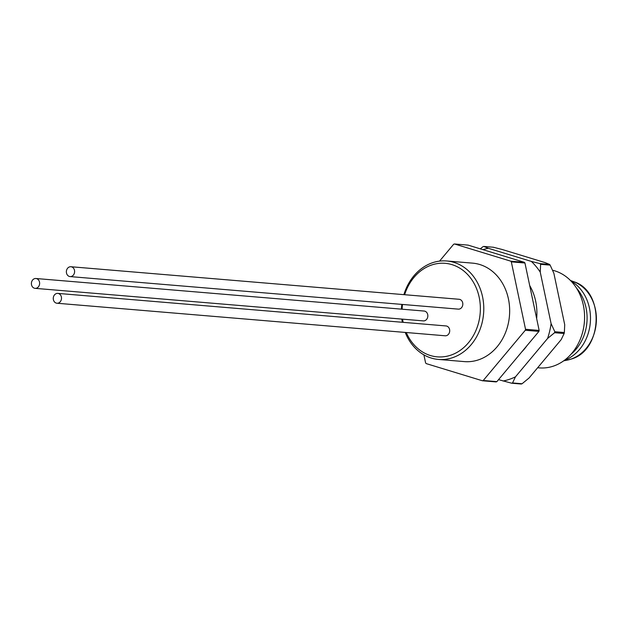 <?xml version="1.0" encoding="UTF-8"?>
<svg xmlns="http://www.w3.org/2000/svg" width="628" height="628" viewBox="0 0 628 628"><rect width="100%" height="100%" fill="white"/><g stroke="black" fill="none" stroke-linecap="round" stroke-linejoin="round"><path stroke-width="0.94" d="M529.694 285.528A49.4 41.15 94.8 0 1 536.657 318.584M526.806 345.879A49.4 41.15 94.8 0 1 521.687 351.986M503.028 381.023A67.314 56.065 -85.2 0 0 515.462 376.839L512.534 382.947L522.072 383.747A71.019 59.15 -85.2 0 1 521.248 384.022L511.718 383.221L498.53 379.65M522.072 383.747L529.082 377.985L561.197 339.615L564.125 333.515L554.587 332.714L547.577 338.476L515.462 376.839M547.577 338.476A67.314 56.065 -85.2 0 0 551.094 323.601L554.814 331.733L564.352 332.534L564.721 324.739L553.865 273.259L550.144 265.118L540.614 264.317L540.245 272.112L551.094 323.601M540.245 272.112A67.314 56.065 -85.2 0 0 531.335 261.413L540.025 263.619L549.563 264.412L544.955 262.559L501.992 249.434L493.302 247.236L483.772 246.435L488.372 248.296L531.335 261.413M488.372 248.296A67.314 56.065 -85.2 0 0 482.979 249.661M564.125 333.515A71.019 59.15 -85.2 0 0 564.352 332.534M554.814 331.733A71.019 59.15 94.8 0 1 554.587 332.714M480.294 248.845L482.948 246.71A71.019 59.15 94.8 0 1 483.356 246.569A71.019 59.15 94.8 0 1 483.772 246.435M512.534 382.947A71.019 59.15 94.8 0 1 511.718 383.221M550.144 265.118A71.019 59.15 -85.2 0 0 549.563 264.412M540.025 263.619A71.019 59.15 94.8 0 1 540.614 264.317M564.439 360.284A42.61 35.49 -85.2 0 0 590.32 322.588A42.61 35.49 -85.2 0 0 571.072 281.116M576.567 288.205A42.61 35.49 94.8 0 1 571.033 354.2M537.647 367.749L539.248 367.882A49.4 41.15 -85.2 0 0 584.048 325.131A49.4 41.15 -85.2 0 0 552.53 270.228M57.792 293.394L446.006 325.94A4.938 4.113 94.8 0 1 449.703 330.352A4.938 4.113 94.8 0 1 446.594 335.611A4.938 4.113 94.8 0 1 445.181 335.784L56.967 303.238A4.938 4.113 94.8 0 1 53.27 298.826A4.938 4.113 94.8 0 1 56.379 293.566A4.938 4.113 94.8 0 1 57.792 293.394A4.938 4.113 94.8 0 1 61.489 297.805A4.938 4.113 94.8 0 1 58.38 303.065A4.938 4.113 94.8 0 1 56.967 303.238M70.901 266.735L459.115 299.281A4.938 4.113 94.8 0 1 462.812 303.701A4.938 4.113 94.8 0 1 459.704 308.952A4.938 4.113 94.8 0 1 458.291 309.133L70.077 276.587A4.938 4.113 94.8 0 1 66.38 272.167A4.938 4.113 94.8 0 1 69.488 266.916A4.938 4.113 94.8 0 1 70.901 266.735A4.938 4.113 94.8 0 1 74.599 271.155A4.938 4.113 94.8 0 1 71.49 276.406A4.938 4.113 94.8 0 1 70.077 276.587M35.922 278.502L424.135 311.048A4.938 4.113 94.8 0 1 427.833 315.46A4.938 4.113 94.8 0 1 424.724 320.72A4.938 4.113 94.8 0 1 423.311 320.892L35.097 288.346A4.938 4.113 94.8 0 1 31.4 283.927A4.938 4.113 94.8 0 1 34.509 278.675A4.938 4.113 94.8 0 1 35.922 278.502A4.938 4.113 94.8 0 1 39.619 282.914A4.938 4.113 94.8 0 1 36.51 288.174A4.938 4.113 94.8 0 1 35.097 288.346M406.277 332.526A46.935 39.093 -85.2 0 0 450.716 355.197A46.935 39.093 -85.2 0 0 479.195 297.319A46.935 39.093 -85.2 0 0 431.711 264.977A46.935 39.093 -85.2 0 0 404.636 294.72M402.509 304.454A46.935 39.093 -85.2 0 0 402.108 309.196M402.587 319.157A46.935 39.093 -85.2 0 0 403.129 322.345M403.882 294.658A49.4 41.15 94.8 0 1 432.566 262.716A49.4 41.15 94.8 0 1 446.704 260.973A49.4 41.15 94.8 0 1 483.678 305.122A49.4 41.15 94.8 0 1 452.584 357.685A49.4 41.15 94.8 0 1 438.446 359.436A49.4 41.15 94.8 0 1 405.233 332.44M402.328 322.274A49.4 41.15 94.8 0 1 401.834 319.095M401.418 309.141A49.4 41.15 94.8 0 1 401.818 304.399M438.446 359.436L464.328 361.602A49.4 41.15 -85.2 0 0 478.465 359.86A49.4 41.15 -85.2 0 0 509.559 307.296A49.4 41.15 -85.2 0 0 472.586 263.14L446.704 260.973M423.892 354.851L425.588 362.882A71.019 59.15 -85.2 0 0 426.176 363.588L482.43 380.764A71.019 59.15 -85.2 0 0 483.246 380.49L525.298 330.257A71.019 59.15 -85.2 0 0 525.534 329.276L511.325 261.868A71.019 59.15 -85.2 0 0 510.737 261.162L454.484 243.978A71.019 59.15 -85.2 0 0 454.075 244.119A71.019 59.15 -85.2 0 0 453.659 244.253L439.545 261.122M483.246 380.49L496.874 381.636A71.019 59.15 94.8 0 1 496.049 381.91L482.43 380.764M496.874 381.636L538.918 331.396L525.298 330.257M525.534 329.276L539.154 330.422A71.019 59.15 94.8 0 1 538.918 331.396M510.737 261.162L524.356 262.3A71.019 59.15 94.8 0 1 524.945 263.006L511.325 261.868M524.945 263.006L539.154 330.422M524.356 262.3L468.103 245.124L454.484 243.978M570.844 359.161A40.459 33.7 -85.2 0 0 596.372 320.829A40.459 33.7 -85.2 0 0 573.717 281.697C605.078 291.156 602.943 350.714 570.93 359.137L567.147 360.142A40.459 33.7 -85.2 0 0 570.844 359.161M573.717 281.697L570.428 280.449M567.147 360.142L563.685 360.825"/></g></svg>
